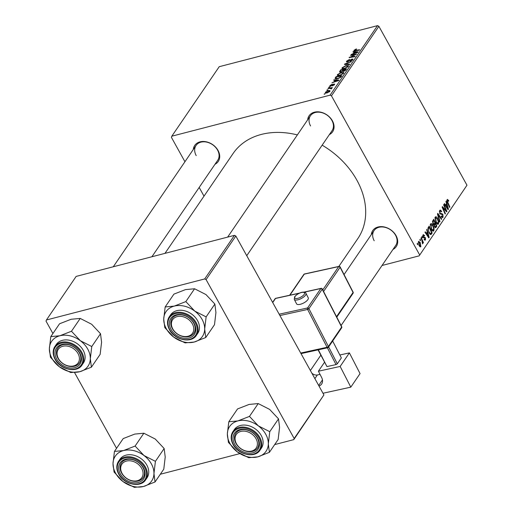 <?xml version="1.0" encoding="UTF-8"?>
<svg xmlns="http://www.w3.org/2000/svg" width="513" height="513" viewBox="0 0 513 513"><rect width="100%" height="100%" fill="white"/><g stroke="black" fill="none" stroke-linecap="round" stroke-linejoin="round"><path stroke-width="0.77" d="M307.659 119.824A14.223 10.786 34.3 0 1 318.047 111.821A14.223 10.786 34.3 0 1 332.398 120.799A14.223 10.786 34.3 0 1 329.346 134.624M246.74 255.705L332.091 130.61A13.133 9.959 -145.7 0 0 331.911 120.44A13.133 9.959 -145.7 0 0 321.055 112.462A13.133 9.959 -145.7 0 0 310.397 115.81A13.133 9.959 -145.7 0 0 310.57 125.974M371.297 234.633A14.223 10.786 34.3 0 1 381.691 226.631A14.223 10.786 34.3 0 1 396.042 235.608A14.223 10.786 34.3 0 1 392.99 249.433M341.081 325.511L395.728 245.413A13.133 9.959 -145.7 0 0 395.555 235.249A13.133 9.959 -145.7 0 0 384.699 227.265A13.133 9.959 -145.7 0 0 374.035 230.613A13.133 9.959 -145.7 0 0 374.208 240.783M193.298 149.482A14.223 10.786 34.3 0 1 203.693 141.479A14.223 10.786 34.3 0 1 218.044 150.456A14.223 10.786 34.3 0 1 214.992 164.282M151.899 256.756L217.73 160.261A13.133 9.959 -145.7 0 0 217.557 150.097A13.133 9.959 -145.7 0 0 206.701 142.114A13.133 9.959 -145.7 0 0 196.037 145.461A13.133 9.959 -145.7 0 0 196.216 155.631M322.151 145.173A75.494 57.264 34.3 0 1 356.843 180.114A75.494 57.264 34.3 0 1 357.843 238.577L338.849 266.42M328.807 87.383L329.93 86.812L328.807 87.383M326.832 90.269L327.954 89.704L326.832 90.269M343.781 72.923L343.466 72.365L343.575 73.346L339.83 75.488L337.291 75.385L337.439 74.629L341.1 72.513L343.748 72.596M333.681 80.24L333.995 79.772L338.913 80.073L338.554 80.599L331.949 82.779L334.034 81.766L335.034 80.304L333.681 80.24M340.132 72.198L339.702 71.416L340.824 69.762L346.576 68.845L345.364 70.499L343.563 71.435L342.434 71.256L340.824 72.096L339.702 71.416L339.568 71.987M344.428 64.478L344.807 63.933L351.456 61.688L345.461 64.042L349.744 64.202L349.424 64.664L344.428 64.478M354.759 50.114L355.547 50.377L359.619 49.729L359.324 50.165L355.105 50.832L354.053 50.28L356.003 49.081L356.541 48.966L356.33 49.376L354.759 50.114L354.977 50.851M353.938 50.742L354.053 50.28L354.4 50.902M350.616 55.417L350.911 54.981L356.65 54.07L350.257 57.071L355.15 56.276L354.855 56.712L349.103 57.629L355.496 54.622L350.616 55.417M377.51 25.65L219.224 66.696L171.804 136.202L330.09 95.155L377.51 25.65L378.889 26.31L331.469 95.822L330.09 95.155M352.931 52.018L353.252 51.55L358.17 51.851L357.811 52.377L351.2 54.558L353.284 53.544L354.284 52.082L352.931 52.018M346.634 61.156L349.61 59.328L347.339 60.996L347.814 61.56L351.944 59.078L352.995 59.149L352.809 59.803L350.187 61.477L352.091 59.976L351.694 59.495L347.577 61.97L346.435 61.861L346.634 61.156L347.134 62.06M347.339 60.996L347.974 61.855M352.309 60.367L351.694 59.495M348.455 66.068L348.147 65.51L348.25 66.491L344.505 68.633L341.966 68.53L342.12 67.774L345.775 65.658L348.423 65.741M332.232 84.113L330.552 85.408L330.866 85.786L333.841 84.004L334.521 84.568L332.475 85.902L333.963 84.696L333.649 84.408L330.622 86.203L330 85.53L332.27 84.177M330.552 85.408L331.02 86.069M334.656 84.074L334.521 84.568M334.136 85.004L333.649 84.408M329.827 86.113L330 85.53L330.398 86.248M335.316 77.835L336.15 76.617L341.902 75.7L340.76 77.277L337.669 78.822L335.015 78.463L335.316 77.835L335.996 79.06M325.877 93.02L325.434 92.225L327.935 90.737C329.545 90.288 330.192 90.487 329.897 91.346L327.32 92.834C325.787 93.257 325.159 93.052 325.434 92.225L325.325 92.782M330.039 90.763L329.897 91.346M331.295 88.858L329.622 88.371L327.961 88.621L328.256 88.185L332.437 87.518L331.283 88.089L331.821 88.518L330.872 88.864L331.193 88.422L331.43 88.852M331.629 88.717L331.283 88.089L331.821 88.518M324.133 94.232L325.248 93.667L324.133 94.232M430.497 223.982C431.286 223.296 432.113 223.726 432.959 225.271L434.107 228.599L433.793 230.767C432.978 231.478 432.138 231.023 431.279 229.414L430.497 223.982L430.971 223.617M432.703 231.055L433.793 230.767L433.318 231.145M427.297 231.908L426.694 229.696L427.015 229.234L429.169 237.397L428.817 237.923L424.963 232.235L425.258 231.805L426.297 233.377L427.297 231.908M447.105 199.634L448.445 200.173L448.734 200.775L448.49 201.288L447.49 200.397L447.759 202.135L449.875 207.053L449.58 207.483L447.387 202.398L447.105 199.634L447.451 199.352M446.881 200.461L447.663 200.256L446.881 200.551M441.975 217.506L443.033 217.23L441.135 216.486L441.392 215.992L442.636 216.486L442.629 214.883L439.821 213.639L439.686 210.51L440.244 210.048L441.731 211.35L441.481 211.856L440.898 211.042L440.071 211.273L440.083 213.151L440.462 213.588L441.815 213.536L442.899 214.415L443.033 217.23L442.546 217.621M440.898 211.042L439.352 211.459M441.43 216.973L442.636 216.486M439.686 221.988L437.448 213.94L437.82 213.389L441.719 219.013L441.424 219.442L438.083 214.626L440 221.526L439.686 221.988M435.171 217.127C435.967 216.441 436.787 216.871 437.634 218.416L438.782 221.744L438.474 223.918C437.653 224.623 436.813 224.168 435.96 222.559L435.171 217.127L435.646 216.762M437.377 224.2L438.474 223.918L437.993 224.29M417.576 244.688L417.146 243.694L417.441 243.265L417.877 244.252L417.576 244.688M382.038 265.478L419.159 255.852L466.977 185.219L378.889 26.31M419.557 254.73L331.469 95.822M435.492 227.734L434.492 226.842L434.036 224.752L432.985 224.008L432.715 220.872L433.844 219.224L436.832 226.169L435.569 227.727M446.547 203.687L445.951 201.481L446.265 201.013L448.426 209.176L448.067 209.702L444.22 204.02L444.514 203.584L445.553 205.155L446.547 203.687M445.444 209.131L443.63 204.879L443.925 204.443L446.913 211.394L446.605 211.85L442.86 207.727L445.406 213.6L445.111 214.036L442.123 207.092L442.43 206.636L446.175 210.747L445.444 209.131M423.052 234.89L424.655 235.493L424.405 235.999L423.353 235.48L423.36 236.743L425.386 237.654L425.495 239.847L424.065 239.443L424.309 238.936L425.194 239.263L424.918 237.859L423.7 237.827L423.097 237.218L423.052 234.89L423.488 234.531M422.802 235.493L423.597 235.287L422.776 235.627M424.591 240.084L425.495 239.847L425.065 240.193M424.187 239.648L425.194 239.263M430.715 234.582L429.06 232.928L427.964 228.112L429.169 226.079L432.158 233.024L430.888 234.569M418.493 241.585L420.192 242.373L420.872 246.625L419.134 245.727L418.493 241.585L418.858 241.29M420.07 246.83L420.872 246.625L420.519 246.9M420.282 240.725L419.852 239.731L420.147 239.302L420.577 240.289L420.282 240.725M421.84 240.116L420.981 238.083L421.276 237.647L423.449 242.7L423.154 243.13L422.706 242.085L422.507 243.925L421.84 240.116M422.25 237.833L421.827 236.839L422.116 236.41L422.552 237.397L422.25 237.833M466.977 185.219L419.159 255.852M204.007 196.146L199.185 187.444M184.936 161.736L171.406 137.33L171.804 136.202M234.441 235.352L76.155 276.398L46.42 319.99L204.706 278.944L234.441 235.352L235.826 236.012L206.091 279.604L204.706 278.944M294.173 438.512L323.915 394.92L293.776 439.635L294.173 438.512L206.091 279.604M323.915 394.92L235.826 236.012M160.312 474.243L239.86 453.62M274.673 444.591L293.776 439.635M116.547 448.336L74.558 372.585M52.91 333.527L46.023 321.112L46.42 319.99M164.968 253.364L233.114 153.483A75.494 57.264 34.3 0 1 297.36 134.919M417.435 244.361L417.877 244.252M435.736 226.451L436.832 226.169M436.185 225.791L435.255 223.63L434.447 225.278L434.774 226.387L435.684 226.528L436.185 225.791M434.133 223.918L435.255 223.63M434.62 227.06L435.684 226.528M434.325 226.509L434.774 226.387M434.017 225.393L434.447 225.278M434.909 222.815L433.895 220.468L433.081 221.725L433.286 223.597L434.287 223.726L434.909 222.815M432.799 220.75L433.895 220.468M433.158 224.284L434.287 223.726M432.837 223.713L433.286 223.597M432.44 221.892L433.081 221.725M437.166 218.538L437.634 218.416M438.307 221.873L438.782 221.744M438.288 221.603L437.326 218.814L435.556 217.89L436.287 222.2L438.076 223.168L438.288 221.603M436.73 223.687L438.076 223.168M435.826 222.315L436.287 222.2M434.857 218.076L435.89 217.64L434.883 217.897M441.212 219.141L441.719 219.013M437.672 214.735L438.083 214.626M439.583 221.635L440 221.526M441.263 211.471L441.731 211.35M439.641 213.267L440.083 213.151M439.878 213.741L440.462 213.588M440.039 213.998L441.815 213.536M442.366 214.556L442.899 214.415M447.894 200.314L448.445 200.173M448.304 200.891L448.734 200.775M449.439 207.162L449.875 207.053M447.817 209.336L448.426 209.176M445.072 205.277L445.553 205.155M447.432 207.079L446.797 204.655L445.996 205.822L447.907 208.695L447.432 207.079M445.694 204.937L446.797 204.655M447.464 208.81L447.907 208.695M445.521 205.944L445.996 205.822M446.323 211.548L446.913 211.394M442.443 207.836L442.86 207.727M443.219 209.637L443.662 209.522M444.97 213.716L445.406 213.6M444.412 209.528L445.008 209.375M445.682 210.875L446.175 210.747M424.097 235.538L424.604 235.409M424.161 235.621L424.655 235.493M422.924 236.852L423.36 236.743M423.078 237.192L423.635 237.044M424.822 237.801L425.386 237.654M428.567 237.557L429.169 237.397M425.816 233.498L426.297 233.377M428.182 235.3L427.541 232.876L426.745 234.043L428.656 236.916L428.182 235.3M426.444 233.159L427.541 232.876M428.214 237.032L428.656 236.916M426.271 234.165L426.745 234.043M431.061 233.306L432.158 233.024M431.51 232.645L429.221 227.323L428.842 227.875C428.156 229.17 428.336 230.728 429.375 232.536L430.657 233.704L431.51 232.645M428.156 227.599L429.221 227.323M429.734 233.941L430.574 233.729M429.74 233.947L430.657 233.704M428.913 232.658L429.375 232.536M427.97 228.099L428.842 227.875M432.485 225.393L432.959 225.271M433.632 228.727L434.107 228.599M433.613 228.458L432.651 225.669L430.882 224.745L431.613 229.054L433.402 230.023L433.613 228.458M432.055 230.542L433.402 230.023M431.151 229.17L431.613 229.054M430.176 224.925L431.209 224.495L430.208 224.752M419.705 242.495L420.192 242.373M420.57 246.041L419.935 242.873L418.8 242.155L419.429 245.297L420.57 246.041L419.57 246.387M418.974 245.419L419.429 245.297M418.255 242.296L418.999 242.008L418.268 242.194M420.141 240.398L420.577 240.289M423.013 242.809L423.449 242.7M422.109 237.506L422.552 237.397M351.11 55.34L350.911 54.981M350.45 57.418L350.257 57.071M351.989 57.167L351.79 56.802M349.616 57.546L349.411 57.18M353.521 52.044L353.252 51.55M354.554 52.57L354.284 52.082M356.311 52.223L354.849 52.127L354.053 53.301L357.349 52.23L356.311 52.223M356.182 49.402L356.003 49.081M350.437 60.252L350.257 59.918M352.175 59.489L351.944 59.078M345.121 64.503L344.807 63.933M345.73 64.529L345.461 64.042M342.716 68.851L342.12 67.774M345.954 65.978L345.775 65.658M347.743 67.043L347.436 65.972L345.454 66.094L342.825 67.613L343.133 68.864M345.031 68.479L344.864 68.184L347.532 66.664L347.436 65.972M342.825 67.613C342.613 68.421 343.3 68.614 344.864 68.184M341.094 70.249L340.824 69.762M345.608 69.383L343.813 69.672L343.12 70.999L343.832 71.012L345.608 69.383L345.877 69.871M345.332 70.525L345.108 70.121M343.383 71.474L343.101 70.974L343.383 71.474M343.409 70.262L343.146 69.781L341.203 70.089L340.401 71.307L340.664 72.134M342.992 71.531L342.524 70.685L343.146 69.781M341.292 71.948L342.524 70.685M340.401 71.307L341.139 71.666M334.303 84.837L333.841 84.004M334.271 80.265L333.995 79.772M335.297 80.791L335.034 80.304M337.054 80.438L335.598 80.349L334.803 81.522L338.093 80.451L337.054 80.438M336.419 77.104L336.15 76.617M340.933 76.238L336.528 76.944L335.842 78.361L338.003 78.386L340.029 77.431L340.933 76.238L341.196 76.726M338.041 75.706L337.439 74.629M341.273 72.833L341.1 72.513M343.069 73.898L342.761 72.827L340.773 72.949L338.15 74.468L338.458 75.719M340.356 75.334L340.19 75.039L342.857 73.519L342.761 72.827M338.15 74.468C337.939 75.276 338.618 75.469 340.19 75.039M328.115 91.058L327.935 90.737M329.506 91.769L329.404 91.134L329.667 91.615M327.781 92.699L327.615 92.404L329.34 91.474L327.711 91.147L325.999 92.077L326.3 93.02M325.999 92.077L327.615 92.404M327.32 90.192L327.127 89.846M328.455 88.544L328.256 88.185M329.295 87.3L329.096 86.953M324.62 94.155L324.421 93.808M114.444 451.414L123.197 438.589L134.778 434.075L143.858 433.228L155.259 439.038L164.154 448.516L165.218 457.006L163.782 469.164L155.029 481.989L153.964 473.499L155.407 461.341L144.006 455.531L135.111 446.053L123.524 450.568L114.444 451.414L113.007 463.572L114.072 472.063L122.966 481.54A22.021 16.705 34.3 0 1 115.592 473.178A22.021 16.705 34.3 0 1 113.007 463.572A22.021 16.705 34.3 0 1 123.524 450.568A22.021 16.705 34.3 0 1 144.006 455.531A22.021 16.705 34.3 0 1 153.964 473.499A22.021 16.705 34.3 0 1 143.448 486.504L155.029 481.989M120.318 473.89A14.223 10.786 34.3 0 1 125.448 459.289A14.223 10.786 34.3 0 1 143.441 467.894A14.223 10.786 34.3 0 1 138.311 482.496A14.223 10.786 34.3 0 1 120.318 473.89M142.954 467.535A13.133 9.959 -145.7 0 0 132.097 459.558A13.133 9.959 -145.7 0 0 121.434 462.906A13.133 9.959 -145.7 0 0 121.607 473.069A13.133 9.959 -145.7 0 0 132.463 481.053A13.133 9.959 -145.7 0 0 143.127 477.706A13.133 9.959 -145.7 0 0 142.954 467.535M145.679 479.79L147.045 477.789A16.41 12.447 -145.7 0 0 146.827 465.079A16.41 12.447 -145.7 0 0 133.258 455.102A16.41 12.447 -145.7 0 0 119.927 459.289L118.561 461.29A16.41 12.447 34.3 0 1 131.886 457.102A16.41 12.447 34.3 0 1 145.461 467.08A16.41 12.447 34.3 0 1 145.679 479.79C140.671 488.132 123.928 484.535 118.74 474.179C116.233 469.395 116.175 465.099 118.561 461.29A16.41 12.447 34.3 0 0 118.779 473.999M122.966 481.54L134.361 487.35L143.448 486.504A22.021 16.705 -145.7 0 1 122.966 481.54M143.858 433.228L135.111 446.053M164.154 448.516L155.407 461.341M121.523 472.255A12.036 9.131 -145.7 0 0 136.131 480.944A12.036 9.131 -145.7 0 0 142.236 469.53A12.036 9.131 -145.7 0 0 127.628 460.841A12.036 9.131 -145.7 0 0 121.523 472.255M143.576 468.818A13.133 9.959 34.3 0 1 143.127 477.706A13.133 9.959 34.3 0 1 131.745 480.88A13.133 9.959 34.3 0 1 120.985 471.787A13.133 9.959 34.3 0 1 121.434 462.906A13.133 9.959 34.3 0 1 132.816 459.731A13.133 9.959 34.3 0 1 143.576 468.818M237.166 444.912A12.036 9.131 -145.7 0 0 252.794 450.69A12.036 9.131 -145.7 0 0 255.307 437.563A12.036 9.131 -145.7 0 0 239.68 431.786A12.036 9.131 -145.7 0 0 237.166 444.912M256.532 436.64A13.133 9.959 34.3 0 1 257.488 448.048A13.133 9.959 34.3 0 1 236.743 444.662A13.133 9.959 34.3 0 1 235.794 433.248A13.133 9.959 34.3 0 1 256.532 436.64M228.804 421.757L237.551 408.932L249.138 404.424L258.219 403.577L269.614 409.387L278.514 418.865L279.579 427.355L278.136 439.513L269.389 452.338L268.325 443.848L269.761 431.69L258.366 425.88L249.472 416.402L237.885 420.916L228.804 421.757L227.362 433.915L228.426 442.405L237.327 451.882A22.021 16.705 34.3 0 1 229.946 443.521A22.021 16.705 34.3 0 1 227.362 433.915A22.021 16.705 34.3 0 1 237.885 420.916A22.021 16.705 34.3 0 1 258.366 425.88A22.021 16.705 34.3 0 1 268.325 443.848A22.021 16.705 34.3 0 1 257.802 456.852L269.389 452.338M234.678 444.239A14.223 10.786 34.3 0 1 239.802 429.631A14.223 10.786 34.3 0 1 257.795 438.243A14.223 10.786 34.3 0 1 252.672 452.844A14.223 10.786 34.3 0 1 234.678 444.239M257.308 437.884A13.133 9.959 -145.7 0 0 246.452 429.9A13.133 9.959 -145.7 0 0 235.794 433.248A13.133 9.959 -145.7 0 0 235.967 443.418A13.133 9.959 -145.7 0 0 246.824 451.395A13.133 9.959 -145.7 0 0 257.488 448.048A13.133 9.959 -145.7 0 0 257.308 437.884M260.033 450.132L261.399 448.131A16.41 12.447 -145.7 0 0 261.181 435.422A16.41 12.447 -145.7 0 0 247.612 425.45A16.41 12.447 -145.7 0 0 234.287 429.631L232.921 431.638A16.41 12.447 34.3 0 1 246.246 427.451A16.41 12.447 34.3 0 1 259.815 437.429A16.41 12.447 34.3 0 1 260.033 450.132C255.025 458.475 238.288 454.877 233.101 444.521C230.594 439.744 230.529 435.447 232.921 431.638A16.41 12.447 34.3 0 0 233.139 444.341M237.327 451.882L248.722 457.692L257.802 456.852A22.021 16.705 -145.7 0 1 237.327 451.882M258.219 403.577L249.472 416.402M278.514 418.865L269.761 431.69M77.309 352.412A12.036 9.131 -145.7 0 0 61.682 346.634A12.036 9.131 -145.7 0 0 59.168 359.76A12.036 9.131 -145.7 0 0 74.802 365.538A12.036 9.131 -145.7 0 0 77.309 352.412M58.745 359.51A13.133 9.959 34.3 0 1 57.796 348.096A13.133 9.959 34.3 0 1 78.54 351.488A13.133 9.959 34.3 0 1 79.489 362.896A13.133 9.959 34.3 0 1 58.745 359.51M80.368 340.728A22.021 16.705 34.3 0 1 87.742 349.09A22.021 16.705 34.3 0 1 90.326 358.696L91.763 346.538L80.368 340.728L71.474 331.251L59.886 335.765L50.806 336.605L49.37 348.763L50.434 357.253L59.328 366.731L70.723 372.541L79.81 371.701L91.391 367.186L90.326 358.696A22.021 16.705 34.3 0 1 79.81 371.701A22.021 16.705 34.3 0 1 59.328 366.731A22.021 16.705 34.3 0 1 49.37 348.763A22.021 16.705 34.3 0 1 59.886 335.765A22.021 16.705 -145.7 0 1 80.368 340.728M79.804 353.085A14.223 10.786 34.3 0 1 74.674 367.693A14.223 10.786 34.3 0 1 56.68 359.081A14.223 10.786 34.3 0 1 61.81 344.48A14.223 10.786 34.3 0 1 79.804 353.085M57.969 358.266A13.133 9.959 -145.7 0 0 68.825 366.244A13.133 9.959 -145.7 0 0 79.489 362.896A13.133 9.959 -145.7 0 0 79.316 352.732A13.133 9.959 -145.7 0 0 68.46 344.749A13.133 9.959 -145.7 0 0 57.796 348.096A13.133 9.959 -145.7 0 0 57.969 358.266M83.189 350.27A16.41 12.447 -145.7 0 0 69.614 340.292A16.41 12.447 -145.7 0 0 56.289 344.48L54.923 346.48A16.41 12.447 34.3 0 1 68.248 342.299A16.41 12.447 34.3 0 1 81.817 352.271A16.41 12.447 34.3 0 1 82.042 364.98L83.407 362.98A16.41 12.447 -145.7 0 0 83.189 350.27M50.806 336.605L59.553 323.78L71.14 319.266L80.22 318.426L91.622 324.235L100.516 333.713L91.763 346.538M80.22 318.426L71.474 331.251M100.516 333.713L101.58 342.203L100.144 354.361L91.391 367.186M192.952 325.069A12.036 9.131 -145.7 0 0 178.344 316.38A12.036 9.131 -145.7 0 0 172.24 327.794A12.036 9.131 -145.7 0 0 186.847 336.483A12.036 9.131 -145.7 0 0 192.952 325.069M171.701 327.326A13.133 9.959 34.3 0 1 172.156 318.445A13.133 9.959 34.3 0 1 183.539 315.271A13.133 9.959 34.3 0 1 194.299 324.357A13.133 9.959 34.3 0 1 193.843 333.238A13.133 9.959 34.3 0 1 182.461 336.413A13.133 9.959 34.3 0 1 171.701 327.326M194.728 311.07A22.021 16.705 34.3 0 1 202.103 319.432A22.021 16.705 34.3 0 1 204.687 329.038L206.123 316.88L194.728 311.07L185.828 301.593L174.247 306.107L165.167 306.954L163.724 319.112L164.788 327.602L173.689 337.079L185.084 342.889L194.164 342.043L205.751 337.528L204.687 329.038A22.021 16.705 34.3 0 1 194.164 342.043A22.021 16.705 34.3 0 1 173.689 337.079A22.021 16.705 34.3 0 1 163.724 319.112A22.021 16.705 34.3 0 1 174.247 306.107A22.021 16.705 -145.7 0 1 194.728 311.07M194.158 323.434A14.223 10.786 34.3 0 1 189.034 338.035A14.223 10.786 34.3 0 1 171.041 329.429A14.223 10.786 34.3 0 1 176.164 314.828A14.223 10.786 34.3 0 1 194.158 323.434M172.33 328.609A13.133 9.959 -145.7 0 0 183.186 336.592A13.133 9.959 -145.7 0 0 193.843 333.238A13.133 9.959 -145.7 0 0 193.67 323.075A13.133 9.959 -145.7 0 0 182.814 315.091A13.133 9.959 -145.7 0 0 172.156 318.445A13.133 9.959 -145.7 0 0 172.33 328.609M197.543 320.619A16.41 12.447 -145.7 0 0 183.975 310.641A16.41 12.447 -145.7 0 0 170.649 314.828L169.284 316.829A16.41 12.447 34.3 0 1 182.609 312.641A16.41 12.447 34.3 0 1 196.178 322.619A16.41 12.447 34.3 0 1 196.396 335.329L197.761 333.322A16.41 12.447 -145.7 0 0 197.543 320.619M165.167 306.954L173.913 294.129L185.501 289.614L194.581 288.768L205.976 294.577L214.87 304.055L206.123 316.88M194.581 288.768L185.828 301.593M214.87 304.055L215.935 312.545L214.498 324.703L205.751 337.528M307.851 299.637A6.566 2.488 -27.2 0 0 308.249 297.829L305.934 293.327A6.566 2.488 152.8 0 1 305.536 295.135A6.566 2.488 152.8 0 1 299.432 299.342A6.566 2.488 152.8 0 1 294.257 299.329L296.572 303.831A6.566 2.488 -27.2 0 0 301.747 303.843A6.566 2.488 -27.2 0 0 307.851 299.637M340.157 366.442L349.398 352.893L360.055 373.599L350.809 387.148L340.157 366.442L318.406 371.213L324.472 362.332M339.85 354.99L349.398 352.893M318.336 349.808L326.961 366.583L336.028 364.596L327.397 347.814M326.961 366.583L318.06 349.866M328.641 346.91L337.33 363.807L341.35 357.914L332.661 341.023M337.33 363.807L336.028 364.596M318.996 386.052A8.753 6.637 34.3 0 0 321.632 384.038A8.753 6.637 34.3 0 0 321.651 377.517L318.406 371.213M311.859 373.182A5.47 4.149 -145.7 0 0 317.38 374.952L320.035 374.368M322.985 393.253L350.809 387.148M434.992 227.516L436.114 227.227M433.504 224.656L434.78 224.322M432.478 221.494L433.35 221.27M438.121 216.358L438.551 216.242M439.987 213.915L441.212 213.6M447.323 202.244L447.759 202.135M446.49 207.374L446.97 207.246M423.154 237.327L424.155 237.064M427.239 235.595L427.714 235.467M430.189 234.377L431.452 234.05M355.746 50.736L355.547 50.377M349.642 60.893L349.449 60.547M346.762 64.567L346.487 64.061M340.741 77.29L340.504 76.867M119.074 474.211A15.756 11.953 -145.7 0 0 139.004 483.746A15.756 11.953 -145.7 0 0 144.685 467.574A15.756 11.953 -145.7 0 0 124.755 458.038A15.756 11.953 -145.7 0 0 119.074 474.211M233.434 444.559A15.756 11.953 -145.7 0 0 253.364 454.095A15.756 11.953 -145.7 0 0 259.039 437.916A15.756 11.953 -145.7 0 0 239.109 428.381A15.756 11.953 -145.7 0 0 233.434 444.559M55.141 359.19A16.41 12.447 34.3 0 1 54.923 346.48C52.538 350.296 52.595 354.592 55.103 359.369C60.29 369.726 77.027 373.323 82.042 364.98M81.048 352.764A15.756 11.953 -145.7 0 0 61.118 343.229A15.756 11.953 -145.7 0 0 55.436 359.408A15.756 11.953 -145.7 0 0 75.366 368.943A15.756 11.953 -145.7 0 0 81.048 352.764M169.502 329.538A16.41 12.447 34.3 0 1 169.284 316.829C166.892 320.638 166.956 324.934 169.457 329.718C174.651 340.068 191.387 343.672 196.396 335.329M195.402 323.113A15.756 11.953 -145.7 0 0 175.472 313.578A15.756 11.953 -145.7 0 0 169.79 329.75A15.756 11.953 -145.7 0 0 189.727 339.285A15.756 11.953 -145.7 0 0 195.402 323.113M304.164 294.436A5.47 2.071 -27.2 0 0 301.644 292.481A5.47 2.071 -27.2 0 0 295.103 296.424A5.47 2.071 -27.2 0 0 297.623 298.374A5.47 2.071 -27.2 0 0 304.164 294.436M317.38 374.952L314.879 378.626M318.676 385.475L322.459 379.928M300.701 353.053L327.076 347.269L307.62 309.454L279.906 315.54M328.384 346.48L341.645 327.044L322.196 289.229L308.929 308.666L328.384 346.48A1.097 0.417 152.8 0 1 327.076 347.269A1.097 0.577 -102.4 0 0 327.711 347.75A1.097 1.097 0 0 0 328.378 347.295A1.097 0.827 -145.7 0 0 328.384 346.48M299.079 293.301L275.513 298.47L272.717 302.567M279.162 314.2L307.563 307.967L320.824 288.524L304.171 292.179M336.541 316.688L353.059 292.481L340.093 267.273L323.575 291.48M322.78 289.935L338.721 266.568L304.286 274.128L289.916 295.193M338.952 266.401A1.097 0.577 77.6 0 0 338.721 266.568A1.097 0.827 -145.7 0 1 340.093 267.273A1.097 0.417 -27.2 0 0 340.157 266.972A1.097 1.097 0 0 0 338.952 266.401L304.517 273.961A1.097 0.577 77.6 0 0 304.286 274.128A1.097 0.827 -145.7 0 0 303.843 274.41L289.627 295.257M353.124 292.179A1.097 0.417 152.8 0 1 353.059 292.481A1.097 0.827 -145.7 0 1 353.059 293.295A1.097 1.097 0 0 0 353.124 292.179L340.157 266.972M275.071 298.752A1.097 0.827 -145.7 0 1 275.513 298.47A1.097 0.577 -102.4 0 1 275.744 298.303A1.097 1.097 0 0 0 275.071 298.752L272.608 302.369M321.055 288.357A1.097 0.577 77.6 0 0 320.824 288.524A1.097 0.827 -145.7 0 1 322.196 289.229A1.097 0.417 152.8 0 0 322.26 288.928A1.097 1.097 0 0 0 321.055 288.357L303.818 292.141M307.563 307.967A1.097 0.577 77.6 0 0 307.62 309.454A1.097 0.417 152.8 0 0 308.929 308.666A1.097 0.827 -145.7 0 0 307.563 307.967M341.709 326.743A1.097 0.417 152.8 0 1 341.645 327.044A1.097 0.827 -145.7 0 1 341.639 327.858A1.097 1.097 0 0 0 341.709 326.743L322.26 288.928M301.009 353.611L327.711 347.75A1.097 0.577 -102.4 0 0 327.942 347.577A1.097 0.827 -145.7 0 0 328.378 347.295L341.639 327.858M440.475 210.946L439.391 211.221M347.192 61.489L347.474 61.996M352.226 59.546L352.553 60.13M347.641 66.145L348 66.799M330.449 85.742L330.693 86.184M334.034 84.453L334.264 84.876M335.842 78.361L336.233 79.06M342.96 73L343.325 73.654M310.384 370.514L320.817 355.22M344.063 274.551L374.035 230.613M113.277 266.773L196.037 145.461M310.397 115.81L227.637 237.115M305.934 293.327C305.754 291.358 299.502 291.378 294.661 296.706L294.257 299.329M304.517 273.961A1.097 1.097 0 0 0 303.843 274.41M353.059 293.295L336.778 317.156M299.586 293.07L275.744 298.303"/></g></svg>
